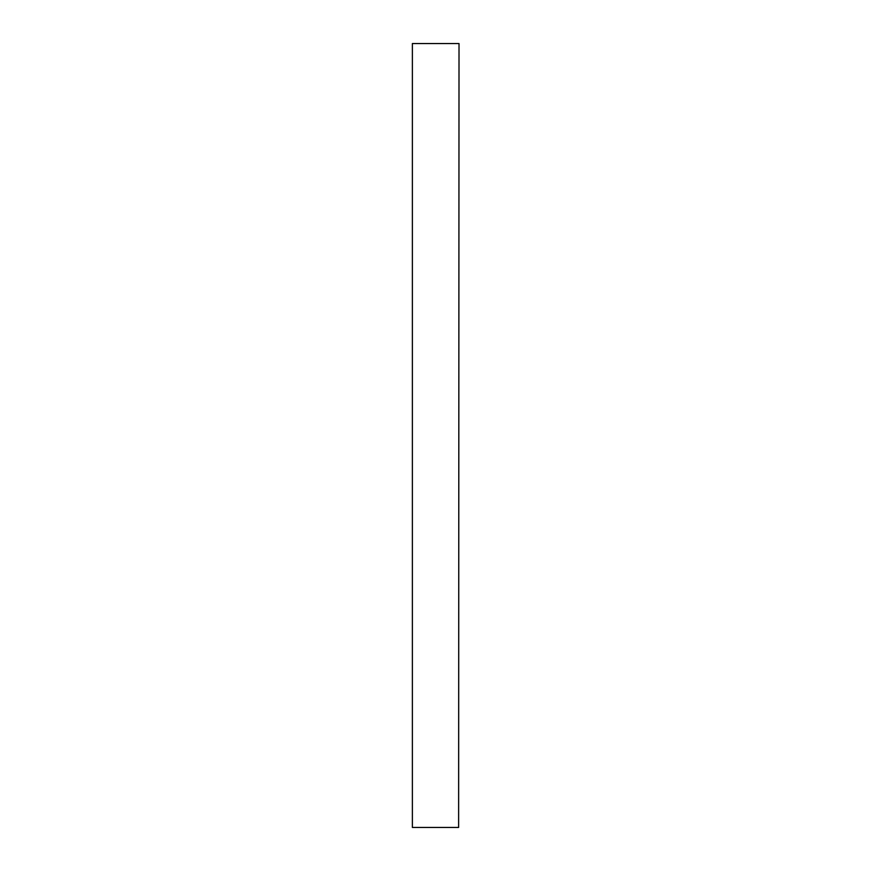 <?xml version="1.0" encoding="UTF-8"?>
<svg xmlns="http://www.w3.org/2000/svg" width="871" height="871" viewBox="0 0 871 871"><rect width="100%" height="100%" fill="white"/><g stroke="black" fill="none" stroke-linecap="round" stroke-linejoin="round"><path stroke-width="1.31" d="M458.625 43.55L412.375 43.55L412.375 827.45L458.625 827.45L459.017 43.55L458.625 827.45M412.375 827.45L412.375 43.55"/></g></svg>
